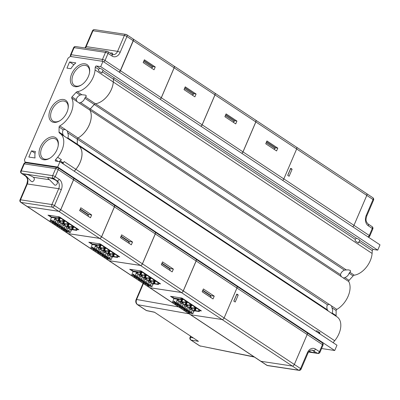<?xml version="1.0" encoding="UTF-8"?>
<svg xmlns="http://www.w3.org/2000/svg" width="400" height="400" viewBox="0 0 400 400"><rect width="100%" height="100%" fill="white"/><g stroke="black" fill="none" stroke-linecap="round" stroke-linejoin="round"><path stroke-width="0.6" d="M100.715 66.645L377.735 250.135L380 244.85L102.98 61.365L100.715 66.645L96.375 65.99A0.98 0.615 -56.5 0 0 95.25 67.17L95.055 69.945A18.16 11.365 123.5 0 1 77.235 91.705A1.965 1.23 -56.5 0 0 76.055 92.42L72.02 96.875A0.98 0.615 -56.5 0 0 71.715 98.065A18.945 11.855 123.5 0 1 59.775 125.92A0.98 0.615 -56.5 0 0 59.09 127.05L59.04 132.11A1.965 1.23 -56.5 0 0 59.45 133.04A1.965 1.23 -56.5 0 0 59.505 133.07A18.16 11.365 123.5 0 1 60.01 133.375A18.16 11.365 123.5 0 1 57.645 157.235L55.58 159.73A0.98 0.615 -56.5 0 0 55.45 161.02A0.98 0.615 -56.5 0 0 55.615 161.085L59.96 161.74L57.695 167.025L25.025 162.09L26.11 162.81M377.735 250.135L373.425 249.485A0.98 0.615 -56.5 0 0 372.305 250.66L372.105 253.44A18.16 11.365 123.5 0 1 354.285 275.195A1.965 1.23 123.5 0 0 353.105 275.91L349.075 280.37A0.98 0.615 123.5 0 0 348.765 281.555A18.945 11.855 123.5 0 1 336.83 309.41A0.98 0.615 123.5 0 0 336.14 310.54L336.095 315.6A1.965 1.23 123.5 0 0 336.345 316.395M74.305 171.24L75.9 169.31A18.16 11.365 -56.5 0 0 78.265 145.45L337.06 316.87A18.16 11.365 123.5 0 1 334.695 340.725L333.1 342.655M321.58 348.525L334.715 350.51L336.98 345.225L59.96 161.74M66.95 68.115L69.59 61.95L75.81 62.89A18.65 11.67 -56.5 0 0 70.85 68.7L66.95 68.115M102.98 61.365L70.31 56.435L68.065 58.16L24.44 159.94L25.025 162.09M71.665 73.98A12.75 7.975 -56.5 0 0 71.91 84.92A12.75 7.975 -56.5 0 0 81.15 85.12A12.75 7.975 -56.5 0 0 89.555 72.43A12.75 7.975 -56.5 0 0 83.36 63.765A12.75 7.975 -56.5 0 0 71.665 73.98M50.28 109.655A12.75 7.975 -56.5 0 0 50.525 120.595A12.75 7.975 -56.5 0 0 59.765 120.795A12.75 7.975 -56.5 0 0 68.17 108.105A12.75 7.975 -56.5 0 0 61.975 99.44A12.75 7.975 -56.5 0 0 50.28 109.655M40.345 147.06A12.75 7.975 -56.5 0 0 40.59 158A12.75 7.975 -56.5 0 0 49.83 158.2A12.75 7.975 -56.5 0 0 58.235 145.51A12.75 7.975 -56.5 0 0 52.04 136.845A12.75 7.975 -56.5 0 0 40.345 147.06M28.835 157.04L31.475 150.88L35.38 151.47A18.65 11.67 -56.5 0 0 35.05 157.98L28.835 157.04M96.375 65.99L99.88 68.315A2.945 0.64 23.2 0 1 103.125 70.375A2.945 0.64 23.2 0 1 103.08 70.435L356.525 238.29A2.945 0.64 23.2 0 1 359.72 240.33A2.945 0.64 23.2 0 1 359.685 240.38L373.425 249.485M103.08 70.435L102.215 71.78L101.91 73.1L98.6 70.905L98.505 69.325L99.88 68.315M85.43 97.13L86.425 96.035L85.505 95.115L81.805 94.73L80.065 95.075C77.97 96.135 76.68 97.66 76.19 99.64L77.04 101.59L79.155 102.995L80.62 102.57C82.735 101.67 84.13 100.215 84.805 98.215L85.43 97.13L95.455 103.775A18.16 11.365 -56.5 0 0 113.28 82.015L113.475 79.24A0.98 0.615 -56.5 0 1 114.595 78.06M77.59 145.025A1.965 1.23 123.5 0 1 77.295 144.185L77.345 139.125A0.98 0.615 123.5 0 1 78.03 137.995A18.945 11.855 -56.5 0 0 89.97 110.14A0.98 0.615 123.5 0 1 90.275 108.95L94.31 104.495A1.965 1.23 -56.5 0 1 95.49 103.78A18.16 11.365 123.5 0 0 113.31 82.02L113.505 79.245A0.98 0.615 123.5 0 1 114.63 78.065M356.525 238.29L355.14 239.29L355.245 240.88L358.52 243.05L359.685 240.38M334.715 350.51L57.695 167.025M316.005 331.335L316.75 330.69L320.025 332.86L319.555 333.685M332.28 313.7L332.08 312.94C332.805 311.675 332.77 309.955 331.975 307.78L331.505 305.88L329.585 304.505M78.265 145.45A18.16 11.365 -56.5 0 0 77.89 145.22M60.09 160.73L63.395 162.92L63.805 162.12M63.835 162.05L62.95 163.72M74.28 171.225L75.865 169.305A18.16 11.365 -56.5 0 0 78.23 145.445L60.01 133.375M59.105 161.61L61.445 159.755L57.645 157.235M95.455 103.775A1.965 1.23 -56.5 0 0 94.275 104.49L84.805 98.215M80.62 102.57L90.245 108.945L94.275 104.49M90.245 108.945A0.98 0.615 -56.5 0 0 89.94 110.135L79.08 102.985M67.7 138.5L67.795 137.905C68.52 136.64 68.485 134.92 67.685 132.745L67.22 130.845L78 137.99A18.945 11.855 -56.5 0 0 89.94 110.135M78 137.99A0.98 0.615 -56.5 0 0 77.315 139.12L67.685 132.745M67.795 137.905L77.265 144.18L77.315 139.12M77.265 144.18A1.965 1.23 -56.5 0 0 77.515 144.975M344.905 277.605C347.02 276.705 348.42 275.255 349.095 273.25L350.615 271.445L350.255 270.38L348.26 269.845L344.35 270.11C342.255 271.17 340.965 272.695 340.475 274.675L341.325 276.625L343.44 278.03L344.905 277.605L349.075 280.37M328.36 311.135L327.34 309.8C326.645 307.595 326.715 305.94 327.545 304.845L329.385 304.48L78.03 137.995M343.365 278.02L348.765 281.555M89.49 72.82A11.58 7.25 -56.5 0 0 87.17 66.09A11.58 7.25 -56.5 0 0 73.19 74.6A11.58 7.25 -56.5 0 0 74.38 85.4A11.58 7.25 -56.5 0 0 81.485 84.91M68.105 108.495A11.58 7.25 -56.5 0 0 65.785 101.765A11.58 7.25 -56.5 0 0 51.805 110.275A11.58 7.25 -56.5 0 0 52.995 121.075A11.58 7.25 -56.5 0 0 60.1 120.585M58.17 145.9A11.58 7.25 -56.5 0 0 55.85 139.17A11.58 7.25 -56.5 0 0 41.865 147.68A11.58 7.25 -56.5 0 0 43.06 158.48A11.58 7.25 -56.5 0 0 50.165 157.99M67.22 130.845L65.1 129.445L63.26 129.81C62.43 130.905 62.36 132.56 63.055 134.765L64.075 136.1M65.3 129.47L59.775 125.92M63.395 162.92A2.945 0.64 23.2 0 1 61.045 162.46M320.025 332.86A2.945 0.64 23.2 0 1 317.635 332.415M73.875 64.79L69.59 61.95M35.06 153.25L31.475 150.88M322.27 342.83A1.965 1.23 123.5 0 1 322.47 344.66A1.965 0.43 23.2 0 1 322.99 345.24A1.965 1.965 0 0 0 322.27 342.83L306.975 332.7A1.965 1.23 123.5 0 1 306.975 332.7A1.965 1.23 123.5 0 1 307.175 334.53L294.345 364.465A1.965 1.23 123.5 0 1 292.305 366.035L260.92 361.295A1.965 1.23 123.5 0 1 260.59 361.17A1.965 1.23 123.5 0 1 260.585 361.17A1.965 1.23 -56.5 0 0 260.91 361.29L190.695 314.78A1.965 1.23 -56.5 0 1 190.365 314.66A1.965 1.23 -56.5 0 1 190.36 314.655A1.965 1.23 -56.5 0 0 190.685 314.775L149.885 287.75L181.265 292.485A1.965 1.23 -56.5 0 0 183.31 290.92L196.14 260.985L236.94 288.005A1.965 1.23 -56.5 0 0 236.735 286.175L195.935 259.15A1.965 1.23 123.5 0 1 196.14 260.985M309.22 351.285A5.4 1.175 23.2 0 0 314.425 352.24A5.4 1.175 23.2 0 0 312.87 350.56L311.72 350.08M190.695 314.78L222.08 319.52L292.29 366.025A1.965 1.23 -56.5 0 0 294.335 364.455L224.12 317.95L236.95 288.015A1.965 1.23 -56.5 0 0 236.75 286.185A1.965 1.23 -56.5 0 0 236.745 286.18L306.96 332.69A1.965 1.23 -56.5 0 1 307.165 334.52L294.335 364.455M294.345 364.465L300.575 368.595A1.965 0.43 23.2 0 1 301.095 369.17L307.885 353.325A1.965 0.43 -156.8 0 0 307.37 352.745L300.575 368.595A1.965 1.23 123.5 0 1 298.535 370.16L292.305 366.035L260.91 361.29M238.23 294.98L236.825 294.05L233.805 301.095L235.21 302.025L238.23 294.98L236.55 294.69M233.875 301.14L236.62 294.735M222.08 319.52A1.965 1.23 -56.5 0 0 224.12 317.95M236.94 288.005L224.11 317.945L183.31 290.92M181.265 292.485L222.065 319.51A1.965 1.23 -56.5 0 0 224.11 317.945M222.065 319.51L190.685 314.775M149.53 287.61A1.965 1.23 -56.5 0 0 149.555 287.625A1.965 1.23 -56.5 0 0 149.885 287.75M155.29 233.925L196.09 260.95A1.965 1.23 -56.5 0 0 195.885 259.12L155.085 232.095A1.965 1.23 123.5 0 1 155.29 233.925L142.455 263.86A1.965 1.23 -56.5 0 1 140.415 265.43L181.215 292.45A1.965 1.23 -56.5 0 0 183.255 290.885L142.455 263.86M196.09 260.95L183.255 290.885M181.215 292.45L149.835 287.715L109.035 260.69L140.415 265.43M108.68 260.55A1.965 1.23 -56.5 0 0 108.705 260.57L149.505 287.59A1.965 1.23 -56.5 0 0 149.835 287.715M108.705 260.57A1.965 1.23 -56.5 0 0 109.035 260.69M114.435 206.865L155.235 233.89A1.965 1.23 -56.5 0 0 155.035 232.06L114.235 205.035A1.965 1.23 123.5 0 1 114.435 206.865L101.605 236.805A1.965 1.23 -56.5 0 1 99.565 238.37L140.365 265.395A1.965 1.23 -56.5 0 0 142.405 263.825L101.605 236.805M155.235 233.89L142.405 263.825M140.365 265.395L108.98 260.66L68.18 233.635L99.565 238.37M67.83 233.49A1.965 1.23 -56.5 0 0 67.855 233.51L108.65 260.535A1.965 1.23 -56.5 0 0 108.98 260.66M67.855 233.51A1.965 1.23 -56.5 0 0 68.18 233.635M73.585 179.81L114.385 206.835A1.965 1.23 -56.5 0 0 114.185 205L73.385 177.98A1.965 1.23 123.5 0 1 73.585 179.81L60.755 209.745A1.965 1.23 -56.5 0 1 58.715 211.31L99.515 238.335A1.965 1.23 -56.5 0 0 101.555 236.77L60.755 209.745M114.385 206.835L101.555 236.77M99.515 238.335L68.13 233.6L27.33 206.575L58.715 211.31M26.975 206.435A1.965 1.23 -56.5 0 0 27 206.45L67.8 233.475A1.965 1.23 -56.5 0 0 68.13 233.6M27 206.45A1.965 1.23 -56.5 0 0 27.33 206.575M26.335 176.23L31 181.17L32.305 181.82L33.725 180.855L34.34 179.375L34.225 178.295L33.405 177.295A5.4 1.175 23.2 0 0 33.28 177.21A5.4 1.175 23.2 0 0 28.06 174.795A5.4 1.175 23.2 0 0 24.78 174.55A5.4 1.175 23.2 0 0 26.335 176.23L21.8 173.52L53.18 178.255L57.14 180.875A5.89 4.41 -81.4 0 1 58.705 188.695L51.91 204.545L20.53 199.81A1.965 0.43 23.2 0 0 20 199.88A1.965 1.965 0 0 0 20.72 202.29L26.95 206.42A1.965 1.23 -56.5 0 0 27.28 206.54L58.665 211.28A1.965 1.23 -56.5 0 0 60.705 209.71L73.535 179.775A1.965 1.23 -56.5 0 0 73.335 177.945L58.04 167.815A1.965 1.965 0 0 0 57.25 167.51L25.865 162.775A1.965 1.965 0 0 0 23.765 163.94A1.965 0.43 23.2 0 1 24.295 163.87A1.965 1.47 -81.4 0 1 25.865 162.775M57.275 183.66L56.015 185.135L54.775 185.155L49.49 179.72A5.4 1.175 23.2 0 1 47.935 178.045A5.4 1.175 23.2 0 1 51.215 178.29A5.4 1.175 23.2 0 1 56.43 180.705A5.4 1.175 23.2 0 1 56.555 180.79L57.375 181.79L57.29 183.625M50.44 216.785L47.965 215.145L59.42 216.875L78.865 229.755L77.165 229.5M71.83 229.645L76.78 230.395L77.235 229.34L78.26 229.495L59.545 216.955M54.585 222.085L54.39 222.64L55.515 223.4L56.93 223.615L58.395 220.835L54.95 218.55L55.185 217.995L51.32 217.405L50.43 216.815L50.88 215.76L48.635 215.245M50.43 216.815L58.015 217.965L58.47 216.905L59.495 217.065M58.015 217.965L58.84 218.51L59.295 217.455L58.47 216.905M58.84 218.51A7.4 1.61 -156.8 0 0 55.885 218.13L56.395 218.47L56.55 218.105M64.415 220.32L63 219.91A7.4 1.61 -156.8 0 0 63.255 219.885L59.81 217.6A7.4 1.61 -156.8 0 0 59.295 217.455M59.865 217.635L58.82 220.075L59.33 220.415L60.375 217.975M58.81 218.505L58.175 219.98L58.61 220.34M58.82 220.075L58.175 219.98M58.515 220.555L62.545 220.965A7.4 1.61 -156.8 0 1 59.33 220.415M51.46 217.425L50.01 220.805L50.91 220.94L51.48 220.09L52.255 220.205L52.07 221.115L53.485 221.33L54.95 218.55M52.07 221.115L53.195 221.86A1.275 0.28 -156.8 0 1 53.24 221.88L54.63 222.09L53.485 221.33M54.39 222.655A1.275 0.28 -156.8 0 0 54.39 222.64L55.78 222.85L55.965 221.845L55.2 221.335L54.63 222.09M55.965 221.845L54.935 221.69M52.275 221.25L52.035 221.695A1.275 0.28 -156.8 0 1 52.035 221.685L52.235 221.225M53.735 221.955L53.235 222.48A1.275 0.28 -156.8 0 1 53.185 222.46L53.2 221.865M52.185 220.555L51.48 220.09M52.035 221.685L50.91 220.94M52.48 221.39L52.31 222.325L53.46 223.09L54.36 223.225L53.235 222.48M54.36 223.225L54.635 222.815M56.93 223.615L55.78 222.85M57.835 221.5L54.39 219.215M52.035 221.695L50.01 220.805M52.31 222.325L53.185 222.46M58.395 220.835L58.635 220.28M62.93 221.22L63.31 221.47A7.4 1.61 -156.8 0 0 60.35 221.09L60.86 221.425L60.22 221.33L58.425 220.765M61.02 221.06L60.86 221.425M64.335 220.595L63.285 223.035L62.645 222.94L63.075 223.295M63.275 221.46L62.645 222.94M54.83 222.945L54.48 223.76L55.38 223.9L55.695 223.425M59.055 225.045L58.86 225.6L60.25 225.81L60.435 224.805L59.67 224.295L59.1 225.05L57.71 224.84A1.275 0.28 -156.8 0 0 57.66 224.82L56.535 224.075L56.64 223.57M56.535 224.075L57.95 224.29L59.655 220.955M59.1 225.05L57.95 224.29M60.435 224.805L59.405 224.65M56.74 224.21L56.505 224.655A1.275 0.28 -156.8 0 0 56.505 224.655L56.7 224.185M60.25 225.81L61.4 226.575L59.985 226.36L58.86 225.615A1.275 0.28 -156.8 0 0 58.86 225.6M58.205 224.915L57.7 225.44A1.275 0.28 -156.8 0 1 57.655 225.42L57.67 224.825M54.48 223.76L55.63 224.525L56.505 224.655L55.38 223.9M56.95 224.35L56.775 225.285L57.925 226.045L58.825 226.185L57.7 225.44M58.825 226.185L59.1 225.775M61.4 226.575L62.305 224.46L58.86 222.175M62.305 224.46L62.865 223.795L59.42 221.51M56.775 225.285L57.655 225.42M62.865 223.795L63.1 223.24M62.985 223.515L67.015 223.925A7.4 1.61 -156.8 0 1 63.8 223.375L64.845 220.935M63.285 223.035L63.8 223.375M67.4 224.18L67.775 224.43A7.4 1.61 -156.8 0 0 64.82 224.05L65.33 224.385L64.685 224.29L62.895 223.725M65.485 224.02L65.33 224.385M68.8 223.555L67.755 225.995L67.11 225.895L67.545 226.255M67.745 224.42L67.11 225.895M59.3 225.905L58.95 226.72L59.85 226.86L60.165 226.385M63.52 228L63.325 228.56L64.715 228.77L64.905 227.765L64.14 227.255L63.57 228.01L62.18 227.8A1.275 0.28 -156.8 0 0 62.13 227.78L61.005 227.035L61.11 226.53M61.005 227.035L62.42 227.25L64.125 223.915M63.57 228.01L62.42 227.25M64.905 227.765L63.87 227.605M61.21 227.17L60.97 227.615A1.275 0.28 -156.8 0 1 60.97 227.605L61.17 227.145M64.715 228.77L65.865 229.53L64.45 229.32L63.325 228.575A1.275 0.28 -156.8 0 0 63.325 228.56M62.67 227.875L62.17 228.395A1.275 0.28 -156.8 0 1 62.12 228.38L62.14 227.78M60.97 227.605L59.85 226.86M61.42 227.305L61.245 228.245L62.395 229.005L63.295 229.145L62.17 228.395M63.295 229.145L63.57 228.735M65.865 229.53L66.77 227.42L63.325 225.135M66.77 227.42L67.33 226.755L63.885 224.47M60.97 227.615L58.95 226.72M61.245 228.245L62.12 228.38M67.33 226.755L67.57 226.2M67.45 226.475L71.48 226.885A7.4 1.61 -156.8 0 1 68.265 226.335L69.315 223.895M67.755 225.995L68.265 226.335M71.87 227.14L72.245 227.39A7.4 1.61 -156.8 0 0 69.29 227.01L69.8 227.345L69.155 227.25L67.36 226.685M69.955 226.98L69.8 227.345M55.175 217.99L56.395 218.47M67.99 230.96L67.795 231.52A1.275 0.28 -156.8 0 0 67.795 231.52L69.185 231.73L69.37 230.725L68.605 230.215L68.035 230.97L66.645 230.76A1.275 0.28 -156.8 0 0 66.6 230.74L65.475 229.995L66.89 230.205L67.795 228.095L71.24 230.38L71.8 229.715L68.355 227.43L67.795 228.095M65.68 230.13L65.44 230.575A1.275 0.28 -156.8 0 0 65.44 230.575L65.64 230.1M67.14 230.835L66.635 231.355A1.275 0.28 -156.8 0 1 66.59 231.335L66.605 230.74M69.37 230.725L68.34 230.565M63.765 228.865L63.415 229.68L64.565 230.445L65.44 230.575L64.315 229.82L64.63 229.345M65.885 230.265L65.715 231.205L66.59 231.335M68.035 230.97L66.89 230.205M65.475 229.995L65.575 229.49M63.415 229.68L64.315 229.82M66.635 231.355L67.76 232.1L66.86 231.965L65.715 231.205M67.76 232.1L68.035 231.69M69.185 231.73L70.335 232.49L68.92 232.275L67.795 231.53M70.335 232.49L71.24 230.38M71.8 229.715L72.04 229.16M68.355 227.43L68.59 226.875M72.215 227.38L71.58 228.855L72.015 229.215M73.27 226.515L72.225 228.955L71.58 228.855M72.225 228.955L72.735 229.29L73.78 226.855M77.235 229.34L76.4 228.79A7.4 1.61 -156.8 0 0 76.66 228.76L73.215 226.475A7.4 1.61 -156.8 0 0 72.7 226.335L71.935 225.83L71.48 226.885M76.4 228.79L75.95 229.845A7.4 1.61 -156.8 0 1 72.735 229.29M72.245 227.39L72.7 226.335M71.935 225.83A7.4 1.61 -156.8 0 0 72.19 225.8L68.745 223.52A7.4 1.61 -156.8 0 0 68.23 223.375L67.465 222.87L67.015 223.925M67.775 224.43L68.23 223.375M67.465 222.87A7.4 1.61 -156.8 0 0 67.725 222.845L64.275 220.56A7.4 1.61 -156.8 0 0 63.765 220.415L63.39 220.165M63.31 221.47L63.765 220.415M63 219.91L62.545 220.965M48.565 215.41L50.485 216.68M76.78 230.395L75.95 229.845M73.35 226.24L72.32 226.085M68.88 223.28L67.855 223.125M79.62 210.59L80.825 207.775L91.675 214.96L90.47 217.78L79.62 210.59M79.645 210.53L88.47 216.375L87.99 214.615L80.125 209.405M80.275 209.055L88.46 214.475L88.15 215.2M88.46 214.475L91.675 214.96M91.29 243.845L88.82 242.205L100.27 243.935L119.715 256.815L118.015 256.555M97.4 245.16L97.245 245.525L92.17 244.465L91.28 243.875L91.73 242.815L89.485 242.305M91.28 243.875L98.865 245.02L99.32 243.965L100.395 244.015M98.865 245.02L99.69 245.57L100.145 244.515L99.32 243.965M99.69 245.57A7.4 1.61 -156.8 0 0 96.735 245.185L97.245 245.525M112.68 256.705L117.63 257.455L118.085 256.395L119.115 256.555L105.265 247.38L103.85 246.97A7.4 1.61 -156.8 0 0 104.105 246.94L100.66 244.655A7.4 1.61 -156.8 0 0 100.145 244.515M100.715 244.695L99.67 247.135L100.18 247.47L101.225 245.035M99.66 245.56L99.025 247.035L99.46 247.395M99.67 247.135L99.025 247.035M99.365 247.61L103.395 248.025A7.4 1.61 -156.8 0 1 100.18 247.47M95.435 249.14L95.24 249.7A1.275 0.28 -156.8 0 0 95.24 249.7L96.365 250.455L97.78 250.67L99.485 247.34M93.335 248.445L93.16 249.385L94.31 250.145L95.21 250.28L95.485 249.87M95.21 250.28L94.085 249.535L94.585 249.01M93.16 249.385L94.035 249.515A1.275 0.28 -156.8 0 0 94.085 249.535M94.035 249.515L94.055 248.92L92.92 248.17L94.335 248.385L95.24 246.275L98.685 248.56M95.24 249.7L96.63 249.91L96.82 248.9L95.785 248.745M96.82 248.9L96.05 248.395L95.485 249.15L94.335 248.385M94.045 248.92A1.275 0.28 -156.8 0 1 94.095 248.94L95.485 249.15M93.125 248.31L92.885 248.755A1.275 0.28 -156.8 0 0 92.885 248.755L93.085 248.28M97.78 250.67L96.63 249.91M99.245 247.895L95.8 245.61L95.24 246.275M92.92 248.17L93.105 247.265L92.335 247.145L91.76 247.995L92.885 248.745L90.86 247.86L91.76 247.995M93.035 247.61L92.335 247.145M95.8 245.61L96.04 245.055M92.31 244.485L90.86 247.86M103.785 248.28L104.16 248.53A7.4 1.61 -156.8 0 0 101.205 248.145L101.715 248.485L101.07 248.39L99.275 247.825M101.87 248.12L101.715 248.485M105.185 247.655L104.14 250.095L103.495 249.995L103.93 250.355M104.13 248.52L103.495 249.995M99.905 252.1L99.71 252.66A1.275 0.28 -156.8 0 1 99.71 252.67L100.835 253.415L102.25 253.63L103.95 250.3M97.8 251.405L97.63 252.345L98.775 253.105L99.675 253.24L99.95 252.83M99.675 253.24L98.55 252.495L99.055 251.97M97.63 252.345L98.505 252.475A1.275 0.28 -156.8 0 0 98.55 252.495M98.505 252.475L98.52 251.88M99.71 252.66L101.1 252.87L101.285 251.86L100.255 251.705M101.285 251.86L100.52 251.355L99.95 252.105L98.8 251.345L99.71 249.235L103.155 251.52M98.8 251.345L97.39 251.13L98.51 251.875A1.275 0.28 -156.8 0 1 98.56 251.895L99.95 252.105M97.595 251.265L97.355 251.715A1.275 0.28 -156.8 0 1 97.355 251.7L97.555 251.24M102.25 253.63L101.1 252.87M103.715 250.855L100.27 248.57L99.71 249.235M97.39 251.13L97.49 250.625M96.545 250.485L96.23 250.955L97.355 251.7M97.355 251.715L95.33 250.82L96.23 250.955M100.27 248.57L100.505 248.015M95.68 250.005L95.33 250.82M103.835 250.57L107.865 250.985A7.4 1.61 -156.8 0 1 104.65 250.43L105.695 247.99M104.14 250.095L104.65 250.43M108.25 251.24L108.63 251.49A7.4 1.61 -156.8 0 0 105.67 251.105L106.18 251.445L105.54 251.345L103.745 250.78M106.34 251.08L106.18 251.445M109.655 250.615L108.605 253.05L107.965 252.955L108.395 253.315M108.595 251.48L107.965 252.955M104.37 255.06L104.18 255.62A1.275 0.28 -156.8 0 0 104.18 255.62L105.3 256.375L106.715 256.59L108.42 253.26M102.27 254.365L102.095 255.305L103.245 256.065L104.145 256.2L104.42 255.79M104.145 256.2L103.02 255.455L103.52 254.93M102.095 255.305L102.97 255.435A1.275 0.28 -156.8 0 0 103.02 255.455M102.97 255.435L102.99 254.84M104.18 255.62L105.57 255.83L105.755 254.82L104.725 254.665M105.755 254.82L104.99 254.315L104.42 255.065L103.27 254.305L104.175 252.195L107.625 254.475M103.27 254.305L101.855 254.09L102.98 254.835A1.275 0.28 -156.8 0 1 103.03 254.855L104.42 255.065M102.06 254.225L101.825 254.675A1.275 0.28 -156.8 0 1 101.825 254.66L102.02 254.2M106.715 256.59L105.57 255.83M108.185 253.81L104.735 251.525L104.175 252.195M101.855 254.09L101.96 253.585M101.015 253.445L100.7 253.915L101.825 254.66M101.825 254.675L99.8 253.78L100.7 253.915M104.735 251.525L104.975 250.975M100.15 252.96L99.8 253.78M108.305 253.53L112.33 253.945A7.4 1.61 -156.8 0 1 109.115 253.39L110.165 250.95M108.605 253.05L109.115 253.39M112.72 254.2L113.095 254.45A7.4 1.61 -156.8 0 0 110.14 254.065L110.65 254.405L110.005 254.305L108.215 253.74M110.805 254.04L110.65 254.405M110.035 258.79L111.185 259.55L109.77 259.335L108.645 258.59A1.275 0.28 -156.8 0 0 108.645 258.575L110.035 258.79L110.22 257.78L109.19 257.625M107.99 257.89L107.49 258.415A1.275 0.28 -156.8 0 1 107.44 258.395L107.455 257.8L106.325 257.05L107.74 257.265L108.645 255.15L112.09 257.435L112.65 256.77L109.205 254.485L108.645 255.15M108.84 258.02L108.645 258.575M110.22 257.78L109.455 257.275L108.885 258.025L107.74 257.265M107.45 257.795A1.275 0.28 -156.8 0 1 107.495 257.815L108.885 258.025M106.53 257.185L106.29 257.635A1.275 0.28 -156.8 0 0 106.29 257.635L106.49 257.16M104.615 255.92L104.265 256.74L105.415 257.5L106.29 257.635L105.165 256.875L105.485 256.405M106.735 257.325L106.565 258.26L107.44 258.395M107.49 258.415L108.615 259.16L107.715 259.025L106.565 258.26M108.615 259.16L108.89 258.75M111.185 259.55L112.09 257.435M106.325 257.05L106.425 256.545M104.265 256.74L105.165 256.875M112.65 256.77L112.89 256.22M109.205 254.485L109.44 253.935M113.065 254.44L112.43 255.915L112.865 256.275M114.12 253.575L113.075 256.01L112.43 255.915M113.075 256.01L113.585 256.35L114.63 253.91M118.085 256.395L117.255 255.845A7.4 1.61 -156.8 0 0 117.51 255.82L114.065 253.535A7.4 1.61 -156.8 0 0 113.55 253.39L112.785 252.885L112.33 253.945M117.255 255.845L116.8 256.905A7.4 1.61 -156.8 0 1 113.585 256.35M113.095 254.45L113.55 253.39M112.785 252.885A7.4 1.61 -156.8 0 0 113.04 252.86L109.595 250.575A7.4 1.61 -156.8 0 0 109.08 250.43L108.315 249.93L107.865 250.985M108.63 251.49L109.08 250.43M108.315 249.93A7.4 1.61 -156.8 0 0 108.575 249.9L105.13 247.615A7.4 1.61 -156.8 0 0 104.615 247.47L104.24 247.225M104.16 248.53L104.615 247.47M103.85 246.97L103.395 248.025M89.415 242.465L91.335 243.74M117.63 257.455L116.8 256.905M114.2 253.295L113.17 253.145M108.705 250.185L109.73 250.34M105.265 247.38L100.35 244.12M120.47 237.65L121.675 234.83L132.53 242.02L131.32 244.835L120.47 237.65M120.495 237.59L129.32 243.435L128.84 241.675L120.975 236.465M121.13 236.11L129.315 241.535L129 242.26M129.315 241.535L132.53 242.02M132.145 270.9L129.67 269.26L141.12 270.99L160.57 283.87L158.865 283.615M138.255 272.22L138.095 272.585L133.02 271.52L132.13 270.93L132.585 269.875L130.335 269.365M132.13 270.93L139.715 272.08L140.17 271.025L141.245 271.075M139.715 272.08L140.545 272.625L140.995 271.57L140.17 271.025M140.545 272.625A7.4 1.61 -156.8 0 0 137.585 272.245L138.095 272.585M153.53 283.76L158.48 284.51L158.935 283.455L159.965 283.61L146.115 274.435L144.7 274.025A7.4 1.61 -156.8 0 0 144.955 274L141.51 271.715A7.4 1.61 -156.8 0 0 140.995 271.57M141.57 271.75L140.52 274.19L141.03 274.53L142.08 272.09M140.51 272.62L139.88 274.095L140.31 274.455M140.52 274.19L139.88 274.095M140.22 274.67L144.245 275.08A7.4 1.61 -156.8 0 1 141.03 274.53M136.285 276.2L136.095 276.755A1.275 0.28 -156.8 0 1 136.09 276.77L137.215 277.515L138.63 277.73L140.335 274.395M134.185 275.505L134.01 276.44L135.16 277.205L136.06 277.34L136.335 276.93M136.06 277.34L134.935 276.595L135.435 276.07M134.01 276.44L134.885 276.575A1.275 0.28 -156.8 0 0 134.935 276.595M134.885 276.575L134.905 275.98L133.77 275.23L135.185 275.445L136.09 273.33L139.54 275.615M136.095 276.755L137.485 276.965L137.67 275.96L136.64 275.805M137.67 275.96L136.905 275.455L136.335 276.205L135.185 275.445M134.895 275.975A1.275 0.28 -156.8 0 1 134.945 275.995L136.335 276.205M133.975 275.365L133.735 275.815A1.275 0.28 -156.8 0 1 133.74 275.8L133.935 275.34M138.63 277.73L137.485 276.965M140.095 274.95L136.65 272.665L136.09 273.33M133.77 275.23L133.955 274.32L133.185 274.205L132.615 275.055L133.74 275.8M133.885 274.67L133.185 274.205M133.735 275.815L131.715 274.92L132.615 275.055M136.65 272.665L136.89 272.115M133.16 271.545L131.715 274.92M140.13 274.88L141.92 275.445L142.565 275.545L142.055 275.205A7.4 1.61 -156.8 0 1 145.01 275.585L144.635 275.34M142.72 275.18L142.565 275.545M146.035 274.71L144.99 277.15L144.345 277.055L144.78 277.415M144.98 275.58L144.345 277.055M140.755 279.16L140.56 279.715A1.275 0.28 -156.8 0 0 140.56 279.715L141.685 280.475L143.1 280.69L144.805 277.355M138.65 278.465L138.48 279.4L139.625 280.165L140.525 280.3L140.8 279.89M140.525 280.3L139.405 279.555L139.905 279.03M138.48 279.4L139.355 279.535A1.275 0.28 -156.8 0 0 139.405 279.555M139.355 279.535L139.37 278.94M140.56 279.715L141.95 279.925L142.135 278.92L141.105 278.765M142.135 278.92L141.37 278.41L140.8 279.165L139.655 278.405L140.56 276.29L144.005 278.575M139.655 278.405L138.24 278.19L139.365 278.935A1.275 0.28 -156.8 0 1 139.41 278.955L140.8 279.165M138.445 278.325L138.205 278.77A1.275 0.28 -156.8 0 1 138.205 278.76L138.405 278.3M143.1 280.69L141.95 279.925M144.565 277.91L141.12 275.625L140.56 276.29M138.24 278.19L138.34 277.685M137.4 277.54L137.08 278.015L138.205 278.76M138.205 278.77L136.18 277.88L137.08 278.015M141.12 275.625L141.355 275.07M136.53 277.06L136.18 277.88M144.685 277.63L148.715 278.04A7.4 1.61 -156.8 0 1 145.5 277.49L146.545 275.05M144.99 277.15L145.5 277.49M149.1 278.295L149.48 278.545A7.4 1.61 -156.8 0 0 146.52 278.165L147.03 278.505L146.39 278.405L144.595 277.84M147.19 278.135L147.03 278.505M150.505 277.67L149.455 280.11L148.815 280.015L149.245 280.37M149.445 278.54L148.815 280.015M145.225 282.12L145.03 282.675A1.275 0.28 -156.8 0 1 145.03 282.69L146.155 283.435L147.565 283.65L149.27 280.315M143.12 281.425L142.945 282.36L144.095 283.12L144.995 283.26L145.27 282.85M144.995 283.26L143.87 282.515L144.375 281.99M142.945 282.36L143.82 282.495A1.275 0.28 -156.8 0 0 143.87 282.515M143.82 282.495L143.84 281.9M145.03 282.675L146.42 282.885L146.605 281.88L145.575 281.725M146.605 281.88L145.84 281.37L145.27 282.125L144.12 281.365L145.03 279.25L148.475 281.535M144.12 281.365L142.705 281.15L143.83 281.895A1.275 0.28 -156.8 0 1 143.88 281.915L145.27 282.125M142.91 281.285L142.675 281.73A1.275 0.28 -156.8 0 0 142.675 281.73L142.87 281.26M147.565 283.65L146.42 282.885M149.035 280.87L145.585 278.585L145.03 279.25M142.705 281.15L142.81 280.645M141.865 280.5L141.55 280.975L142.675 281.72L140.65 280.84L141.55 280.975M145.585 278.585L145.825 278.03M141 280.02L140.65 280.84M149.155 280.59L153.185 281A7.4 1.61 -156.8 0 1 149.97 280.45L151.015 278.01M149.455 280.11L149.97 280.45M153.57 281.255L153.945 281.505A7.4 1.61 -156.8 0 0 150.99 281.125L151.5 281.46L150.855 281.365L149.065 280.8M151.655 281.095L151.5 281.46M150.885 285.845L152.035 286.605L150.62 286.395L149.495 285.65A1.275 0.28 -156.8 0 0 149.495 285.635L150.885 285.845L151.075 284.84L150.04 284.68M148.84 284.95L148.34 285.475A1.275 0.28 -156.8 0 1 148.29 285.455L148.31 284.86L147.175 284.11L148.59 284.325L149.495 282.21L152.94 284.495L153.5 283.83L150.055 281.545L149.495 282.21M149.69 285.075L149.495 285.635M151.075 284.84L150.305 284.33L149.74 285.085L148.59 284.325M148.3 284.855A1.275 0.28 -156.8 0 1 148.35 284.875L149.74 285.085M147.38 284.245L147.14 284.69A1.275 0.28 -156.8 0 1 147.14 284.68L147.34 284.22M145.47 282.98L145.115 283.795L147.14 284.69M147.59 284.385L147.415 285.32L148.29 285.455M148.34 285.475L149.465 286.22L148.565 286.08L147.415 285.32M149.465 286.22L149.74 285.81M152.035 286.605L152.94 284.495M147.175 284.11L147.275 283.605M146.335 283.46L146.015 283.935L147.14 284.68M145.115 283.795L146.015 283.935M153.5 283.83L153.74 283.275M150.055 281.545L150.295 280.99M153.915 281.495L153.28 282.97L153.715 283.33M154.97 280.63L153.925 283.07L153.28 282.97M153.925 283.07L154.435 283.41L155.48 280.97M158.935 283.455L158.105 282.905A7.4 1.61 -156.8 0 0 158.36 282.875L154.915 280.595A7.4 1.61 -156.8 0 0 154.4 280.45L153.635 279.945L153.185 281M158.105 282.905L157.65 283.96A7.4 1.61 -156.8 0 1 154.435 283.41M153.945 281.505L154.4 280.45M153.635 279.945A7.4 1.61 -156.8 0 0 153.895 279.92L150.445 277.635A7.4 1.61 -156.8 0 0 149.93 277.49L149.17 276.985L148.715 278.04M149.48 278.545L149.93 277.49M149.17 276.985A7.4 1.61 -156.8 0 0 149.425 276.96L145.98 274.675A7.4 1.61 -156.8 0 0 145.465 274.53L145.09 274.285M145.01 275.585L145.465 274.53M144.7 274.025L144.245 275.08M130.27 269.525L132.185 270.795M158.48 284.51L157.65 283.96M155.05 280.355L154.02 280.2M150.585 277.395L149.555 277.24M146.115 274.44L141.2 271.18M161.32 264.705L162.53 261.89L173.38 269.075L172.17 271.895L161.32 264.705M161.345 264.645L170.17 270.49L169.695 268.73L161.83 263.52M161.98 263.17L170.165 268.59L169.85 269.315M170.165 268.59L173.38 269.075M172.995 297.96L170.52 296.32L181.97 298.05L201.42 310.93L199.715 310.675M179.105 299.275L178.945 299.64L173.87 298.58L172.98 297.99L173.435 296.93L171.19 296.42M172.98 297.99L180.57 299.135L181.02 298.08L182.095 298.13M180.57 299.135L181.395 299.685L181.845 298.63L181.02 298.08M181.395 299.685A7.4 1.61 -156.8 0 0 178.435 299.305L178.945 299.64M194.38 310.82L199.33 311.57L199.785 310.515L200.815 310.67L186.965 301.495L185.55 301.085A7.4 1.61 -156.8 0 0 185.81 301.055L182.36 298.77A7.4 1.61 -156.8 0 0 181.845 298.63M182.42 298.81L181.37 301.25L181.88 301.59L182.93 299.15M181.36 299.675L180.73 301.15L181.16 301.51M181.37 301.25L180.73 301.15M181.07 301.73L185.095 302.14A7.4 1.61 -156.8 0 1 181.88 301.59M177.14 303.255L176.945 303.815A1.275 0.28 -156.8 0 0 176.945 303.815L178.07 304.575L179.48 304.785L181.185 301.455M175.035 302.56L174.86 303.5L176.01 304.26L176.91 304.395L177.185 303.99M176.91 304.395L175.785 303.65L176.29 303.13M174.86 303.5L175.735 303.63A1.275 0.28 -156.8 0 0 175.785 303.65M175.735 303.63L175.755 303.035L174.62 302.29L176.035 302.5L176.945 300.39L180.39 302.675M176.945 303.815L178.335 304.025L178.52 303.02L177.49 302.86M178.52 303.02L177.755 302.51L177.185 303.265L176.035 302.5M175.745 303.035A1.275 0.28 -156.8 0 1 175.795 303.055L177.185 303.265M174.825 302.425L174.59 302.87A1.275 0.28 -156.8 0 1 174.59 302.86L174.785 302.4M179.48 304.785L178.335 304.025M180.95 302.01L177.5 299.725L176.945 300.39M174.62 302.29L174.805 301.38L174.035 301.26L173.465 302.115L174.59 302.86M174.735 301.725L174.035 301.26M174.59 302.87L172.565 301.975L173.465 302.115M177.5 299.725L177.74 299.17M174.015 298.6L172.565 301.975M185.485 302.395L185.86 302.645A7.4 1.61 -156.8 0 0 182.905 302.265L183.415 302.6L182.77 302.505L180.98 301.94M183.57 302.235L183.415 302.6M186.885 301.77L185.84 304.21L185.195 304.11L185.63 304.47M185.83 302.635L185.195 304.11M181.605 306.215L181.41 306.775A1.275 0.28 -156.8 0 0 181.41 306.775L182.535 307.53L183.95 307.745L185.655 304.415M179.505 305.52L179.33 306.46L180.48 307.22L181.38 307.355L181.655 306.945M181.38 307.355L180.255 306.61L180.755 306.085M179.33 306.46L180.205 306.59A1.275 0.28 -156.8 0 0 180.255 306.61M180.205 306.59L180.225 305.995L179.09 305.25L180.505 305.46L181.41 303.35L184.855 305.635M181.41 306.775L182.8 306.985L182.99 305.98L181.955 305.82M182.99 305.98L182.22 305.47L181.655 306.225L180.505 305.46M180.215 305.995A1.275 0.28 -156.8 0 1 180.265 306.015L181.655 306.225M179.295 305.385L179.055 305.83A1.275 0.28 -156.8 0 0 179.055 305.83L179.255 305.355M183.95 307.745L182.8 306.985M185.415 304.97L181.97 302.685L181.41 303.35M179.09 305.25L179.19 304.745M178.25 304.6L177.93 305.07L179.055 305.82L177.03 304.935L177.93 305.07M181.97 302.685L182.21 302.13M177.385 304.12L177.03 304.935M185.535 304.69L189.565 305.1A7.4 1.61 -156.8 0 1 186.35 304.545L187.395 302.11M185.84 304.21L186.35 304.545M189.955 305.355L190.33 305.605A7.4 1.61 -156.8 0 0 187.37 305.22L187.885 305.56L187.24 305.465L185.445 304.9M188.04 305.195L187.885 305.56M191.355 304.73L190.31 307.17L189.665 307.07L190.1 307.43M190.3 305.595L189.665 307.07M186.075 309.175L185.88 309.735A1.275 0.28 -156.8 0 1 185.88 309.745L187.005 310.49L188.42 310.705L190.12 307.375M183.97 308.48L183.795 309.42L184.945 310.18L185.845 310.315L186.12 309.905M185.845 310.315L184.72 309.57L185.225 309.045M183.795 309.42L184.675 309.55A1.275 0.28 -156.8 0 0 184.72 309.57M184.675 309.55L184.69 308.955M185.88 309.735L187.27 309.945L187.455 308.935L186.425 308.78M187.455 308.935L186.69 308.43L186.12 309.185L184.97 308.42L185.88 306.31L189.325 308.595M184.97 308.42L183.56 308.205L184.68 308.95A1.275 0.28 -156.8 0 1 184.73 308.97L186.12 309.185M183.76 308.345L183.525 308.79A1.275 0.28 -156.8 0 1 183.525 308.775L183.725 308.315M188.42 310.705L187.27 309.945M189.885 307.93L186.44 305.645L185.88 306.31M183.56 308.205L183.66 307.7M182.715 307.56L182.4 308.03L183.525 308.775M183.525 308.79L181.5 307.895L182.4 308.03M186.44 305.645L186.675 305.09M181.85 307.08L181.5 307.895M190.005 307.645L194.035 308.06A7.4 1.61 -156.8 0 1 190.82 307.505L191.865 305.065M190.31 307.17L190.82 307.505M194.42 308.315L194.8 308.565A7.4 1.61 -156.8 0 0 191.84 308.18L192.35 308.52L191.71 308.425L189.915 307.855M192.51 308.155L192.35 308.52M190.54 312.135L190.35 312.695A1.275 0.28 -156.8 0 0 190.35 312.695L191.74 312.905L191.925 311.895L190.895 311.74M189.69 312.005L189.19 312.53A1.275 0.28 -156.8 0 1 189.14 312.51L189.16 311.915M191.925 311.895L191.16 311.39L190.59 312.14L189.44 311.38L190.345 309.27L193.795 311.55L194.35 310.885L190.905 308.605L190.345 309.27M189.44 311.38L188.025 311.165L189.15 311.91A1.275 0.28 -156.8 0 1 189.2 311.93L190.59 312.14M188.23 311.3L187.99 311.75A1.275 0.28 -156.8 0 1 187.995 311.735L188.19 311.275M186.32 310.04L185.97 310.855L187.99 311.75M188.44 311.44L188.265 312.38L189.14 312.51M189.19 312.53L190.315 313.275L189.415 313.14L188.265 312.38M190.315 313.275L190.59 312.865M191.74 312.905L192.885 313.665L191.47 313.45L190.345 312.705M192.885 313.665L193.795 311.55M188.025 311.165L188.13 310.66M187.185 310.52L186.87 310.99L187.995 311.735M185.97 310.855L186.87 310.99M194.35 310.885L194.59 310.335M190.905 308.605L191.145 308.05M194.765 308.555L194.135 310.03L194.565 310.39M195.825 307.69L194.775 310.13L194.135 310.03M194.775 310.13L195.285 310.465L196.335 308.025M199.785 310.515L198.955 309.96A7.4 1.61 -156.8 0 0 199.21 309.935L195.765 307.65A7.4 1.61 -156.8 0 0 195.25 307.505L194.485 307.005L194.035 308.06M198.955 309.96L198.5 311.02A7.4 1.61 -156.8 0 1 195.285 310.465M194.8 308.565L195.25 307.505M194.485 307.005A7.4 1.61 -156.8 0 0 194.745 306.975L191.3 304.69A7.4 1.61 -156.8 0 0 190.785 304.55L190.02 304.045L189.565 305.1M190.33 305.605L190.785 304.55M190.02 304.045A7.4 1.61 -156.8 0 0 190.275 304.015L186.83 301.73A7.4 1.61 -156.8 0 0 186.315 301.59L185.94 301.34M185.86 302.645L186.315 301.59M185.55 301.085L185.095 302.14M171.12 296.58L173.04 297.855M199.33 311.57L198.5 311.02M195.905 307.415L194.875 307.26M191.435 304.455L190.405 304.3M186.965 301.495L182.05 298.235M202.17 291.765L203.38 288.945L214.23 296.135L213.02 298.95L202.17 291.765M202.195 291.705L211.02 297.55L210.545 295.79L202.68 290.58M202.83 290.23L211.015 295.65L210.705 296.375M211.015 295.65L214.23 296.135M200.56 346.195L199.48 345.745A1.965 1.23 -56.5 0 0 199.775 345.86L254.385 357.06M143.43 283.57L136.605 299.5C135.825 301.73 136.175 303.47 137.645 304.71A1.965 1.23 123.5 0 1 137.35 304.59L146.115 310.395A1.965 1.23 -56.5 0 0 146.41 310.515L154.41 312.16L198.465 341.34L191.01 340.055A1.965 1.525 -80.2 0 1 190.48 337.45L193.17 337.915M178.73 306.95L136.605 299.5A1.965 0.43 -156.8 0 0 136.11 299.575L143.07 283.33M352.695 226.765A1.965 1.23 -56.5 0 0 353.97 225.35L366.8 195.415A1.965 1.23 -56.5 0 0 366.6 193.58A1.965 1.23 -56.5 0 0 366.595 193.58L372.83 197.71A1.965 1.23 -56.5 0 1 373.03 199.54A1.965 0.43 23.2 0 1 373.55 200.12A1.965 1.965 0 0 0 372.83 197.71M296.2 146.98A1.965 1.23 123.5 0 1 296.375 147.07A1.965 1.23 123.5 0 1 296.545 147.22M255.63 120.11A1.965 1.23 123.5 0 1 255.655 120.125L296.455 147.15A1.965 1.23 123.5 0 1 296.655 148.98L283.825 178.92L243.025 151.895A1.965 1.23 123.5 0 1 241.775 153.3M282.575 180.32A1.965 1.23 -56.5 0 0 283.825 178.92M243.025 151.895L255.855 121.955L296.655 148.98M255.655 120.125A1.965 1.23 123.5 0 1 255.855 121.955M214.78 93.05A1.965 1.23 123.5 0 1 214.805 93.07L255.605 120.095A1.965 1.23 123.5 0 1 255.805 121.925L242.975 151.86L202.175 124.835A1.965 1.23 123.5 0 1 200.925 126.24M241.725 153.265A1.965 1.23 -56.5 0 0 242.975 151.86M202.175 124.835L215.005 94.9L255.805 121.925M214.805 93.07A1.965 1.23 123.5 0 1 215.005 94.9M173.925 65.995A1.965 1.23 123.5 0 1 173.955 66.01L214.75 93.035A1.965 1.23 123.5 0 1 214.955 94.865L202.125 124.8L161.325 97.78A1.965 1.23 123.5 0 1 160.075 99.18M200.875 126.205A1.965 1.23 -56.5 0 0 202.125 124.8M161.325 97.78L174.155 67.84L214.955 94.865M173.955 66.01A1.965 1.23 123.5 0 1 174.155 67.84M120.475 70.72L133.305 40.785A1.965 1.23 123.5 0 0 133.105 38.955L173.9 65.975A1.965 1.23 123.5 0 1 174.105 67.81L161.275 97.745L120.475 70.72A1.965 1.23 123.5 0 1 119.225 72.125M160.025 99.15A1.965 1.23 -56.5 0 0 161.275 97.745M133.16 40.66L126.93 36.53A1.965 1.23 123.5 0 0 126.73 34.7A1.965 1.965 0 0 0 125.935 34.395A1.965 1.47 98.6 0 1 126.4 34.575A1.965 1.23 123.5 0 1 126.73 34.7L132.96 38.83A1.965 1.23 123.5 0 1 133.16 40.66L120.33 70.595A1.965 1.23 123.5 0 1 119.055 72.01M110.135 53.1L111.47 52.885L112.565 53.185L112.785 54.145L112.355 54.49M155.24 66.96L154.035 69.78L143.18 62.59L144.39 59.775L155.24 66.96L152.8 66.595M144.04 60.595L152.865 66.44L152.485 67.32L143.66 61.475M151.485 68.09L152.485 67.32M196.09 94.02L194.885 96.835L184.035 89.65L185.24 86.835L196.09 94.02L193.65 93.65M184.89 87.65L193.715 93.5L193.335 94.38L184.51 88.535M192.335 95.15L193.335 94.38M236.94 121.08L235.735 123.895L224.885 116.71L226.09 113.89L236.94 121.08L234.5 120.71M225.74 114.71L234.565 120.555L234.19 121.435L225.365 115.59M233.185 122.205L234.19 121.435M277.795 148.135L276.585 150.955L265.735 143.765L266.94 140.95L277.795 148.135L275.35 147.765M266.59 141.77L275.415 147.615L275.04 148.495L266.215 142.65M274.035 149.265L275.04 148.495M283.835 178.895L353.96 225.34A1.965 1.23 123.5 0 1 352.685 226.76M353.96 225.34L366.79 195.405L296.665 148.96M289.11 176.27L287.705 175.34L290.725 168.295L292.125 169.225L289.11 176.27M290.45 168.935L292.125 169.225M290.52 168.98L287.775 175.385M296.375 147.07L366.585 193.575A1.965 1.23 123.5 0 1 366.79 195.405M95.25 67.17L98.505 69.325M95.055 69.945L113.28 82.015M102.215 71.78L113.475 79.24M113.505 79.245L355.14 239.29M358.83 241.735L372.305 250.66M113.31 82.02L372.105 253.44M75.9 169.31L334.695 340.725M64.055 161.48L75.865 169.305M55.58 159.73L58.21 161.475M332.08 312.94L336.095 315.6M336.14 310.54L331.975 307.78M353.105 275.91L349.095 273.25M349.715 272.165L354.285 275.195M331.505 305.88L336.83 309.41M77.295 144.185L327.34 309.8M327.545 304.845L77.345 139.125M90.275 108.95L340.475 274.675M341.325 276.625L89.97 110.14M95.49 103.78L346.09 269.765M344.35 270.11L94.31 104.495M63.26 129.81L59.09 127.05M77.04 101.59L71.715 98.065M76.19 99.64L72.02 96.875M81.805 94.73L77.235 91.705M80.065 95.075L76.055 92.42M63.055 134.765L59.04 132.11M260.59 361.17L266.825 365.3A1.965 1.23 123.5 0 0 267.15 365.425A1.965 1.47 98.6 0 0 267.615 365.605L298.995 370.34A1.965 1.47 98.6 0 1 298.535 370.16L267.15 365.425L260.92 361.295M307.885 353.325C308.67 351.24 310.065 350.17 312.07 350.11A5.89 4.41 -81.4 0 1 313.455 350.65A1.965 1.23 -56.5 0 0 315.495 349.08A7.85 5.88 98.6 0 0 307.37 352.745M312.87 350.56L317.41 353.27A1.965 1.23 -56.5 0 0 319.45 351.705L315.495 349.08M308.66 351.95L317.41 353.27A1.965 1.47 98.6 0 0 317.875 353.45A1.965 1.965 0 0 0 319.97 352.285L322.99 345.24M236.95 288.015L322.47 344.66L319.45 351.705A1.965 0.43 23.2 0 1 319.97 352.285M57.25 167.51A1.965 1.47 -81.4 0 0 55.68 168.605L52.66 175.65L21.275 170.915L24.295 163.87L55.68 168.605A1.965 0.43 23.2 0 1 58.24 169.645A1.965 1.23 -56.5 0 0 58.04 167.815M20.72 202.29A1.965 1.23 -56.5 0 0 21.05 202.415L52.435 207.15A1.965 1.23 -56.5 0 0 54.475 205.585L61.265 189.735A7.85 5.88 98.6 0 0 59.18 179.31L55.22 176.69A1.965 0.43 23.2 0 0 52.66 175.65A1.965 1.47 -81.4 0 0 53.18 178.255A1.965 1.23 -56.5 0 0 55.22 176.69L58.24 169.645L73.535 179.775M21.47 173.395A1.965 1.23 123.5 0 0 21.8 173.52A1.965 1.47 -81.4 0 1 21.275 170.915A1.965 0.43 23.2 0 0 20.75 170.985A1.965 1.965 0 0 0 21.47 173.395L25.425 176.015A1.965 1.23 123.5 0 0 25.755 176.14A5.89 4.41 98.6 0 1 27.32 183.96L58.705 188.695A1.965 0.43 -156.8 0 1 61.265 189.735M49.49 179.72L33.405 177.295M59.18 179.31A1.965 1.23 123.5 0 1 57.14 180.875L56.555 180.79M27.28 206.54L21.05 202.415A1.965 1.47 -81.4 0 1 20.53 199.81L27.32 183.96A1.965 0.43 -156.8 0 0 26.795 184.03C27.42 181.155 28.54 179.185 25.425 176.015M58.665 211.28L52.435 207.15A1.965 1.47 -81.4 0 1 51.91 204.545A1.965 0.43 -156.8 0 1 54.475 205.585L60.705 209.71M189.085 313.805L137.645 304.71L146.41 310.515A1.965 1.435 101.6 0 0 146.805 310.685L154.43 312.255M154.41 312.16L198.465 341.34M190.57 336.19L189.995 337.525A1.965 1.965 0 0 0 190.715 339.935A1.965 1.23 123.5 0 0 191.01 340.055L199.775 345.86L254 356.805M190.92 336.42L190.48 337.45A1.965 0.43 23.2 0 0 189.995 337.525M372.08 226.605A1.965 1.23 123.5 0 1 372.285 228.435A1.965 0.43 23.2 0 1 372.805 229.015A1.965 1.965 0 0 0 372.08 226.605L368.125 223.985A1.965 1.23 123.5 0 1 368.325 225.815A7.85 5.88 -81.4 0 1 366.24 215.39L373.03 199.54L366.8 195.415M373.55 200.12L366.76 215.97A1.965 0.43 -156.8 0 0 366.24 215.39M367.99 236.895A1.965 1.23 -56.5 0 0 369.265 235.48L372.285 228.435L368.325 225.815M353.97 225.35L369.265 235.48A1.965 0.43 23.2 0 1 369.785 236.06L372.805 229.015M94.555 29.66A1.965 1.965 0 0 0 92.455 30.83A1.965 0.43 23.2 0 1 92.985 30.755A1.965 1.47 98.6 0 1 94.555 29.66L125.935 34.395A1.965 1.47 98.6 0 0 124.365 35.49L92.985 30.755L86.19 46.605L117.575 51.34L124.365 35.49A1.965 0.43 -156.8 0 1 126.93 36.53L120.135 52.38A1.965 0.43 -156.8 0 0 117.575 51.34A5.89 4.41 98.6 0 1 112.865 54.63L111.81 54.21A1.965 1.23 -56.5 0 1 112.01 56.04L108.055 53.42L105.035 60.465A1.965 1.23 123.5 0 1 103.76 61.88M92.455 30.83L85.665 46.675A1.965 0.43 -156.8 0 1 86.19 46.605A5.89 4.41 -81.4 0 1 85.38 48.015M111.81 54.21L107.85 51.59A1.965 1.965 0 0 0 107.06 51.285A1.965 1.47 98.6 0 0 105.49 52.38A1.965 0.43 23.2 0 1 108.055 53.42A1.965 1.23 123.5 0 0 107.85 51.59A1.965 1.23 123.5 0 0 107.525 51.465A1.965 1.47 98.6 0 0 107.06 51.285L75.68 46.55A1.965 1.47 98.6 0 0 74.11 47.645L71.09 54.69L102.475 59.425L105.49 52.38L74.11 47.645A1.965 0.43 23.2 0 0 73.58 47.715L70.56 54.76A1.965 0.43 23.2 0 1 71.09 54.69A1.965 1.47 98.6 0 0 71.035 56.545M120.33 70.595L105.035 60.465A1.965 0.43 23.2 0 0 102.475 59.425A1.965 1.47 98.6 0 0 102.42 61.28M120.135 52.38A7.85 5.88 -81.4 0 1 112.01 56.04M133.305 40.785L174.105 67.81M266.825 365.3A1.965 1.965 0 0 0 267.615 365.605M298.995 370.34A1.965 1.965 0 0 0 301.095 369.17M308.59 352.05L317.875 353.45M260.58 361.165L190.365 314.66M190.355 314.65L149.555 287.625M20.75 170.985L23.765 163.94M20 199.88L26.795 184.03M136.11 299.575C135.375 301.61 135.79 303.28 137.35 304.59M190.715 339.935L199.48 345.745M146.115 310.395A1.965 1.965 0 0 0 146.805 310.685M366.76 215.97C366.13 218.845 365.01 220.815 368.125 223.985M368.44 237.195A1.965 1.965 0 0 0 369.785 236.06M75.68 46.55A1.965 1.965 0 0 0 73.58 47.715M85.665 46.675L84.96 47.95M70.56 54.76A1.965 1.965 0 0 0 70.65 56.485"/></g></svg>
